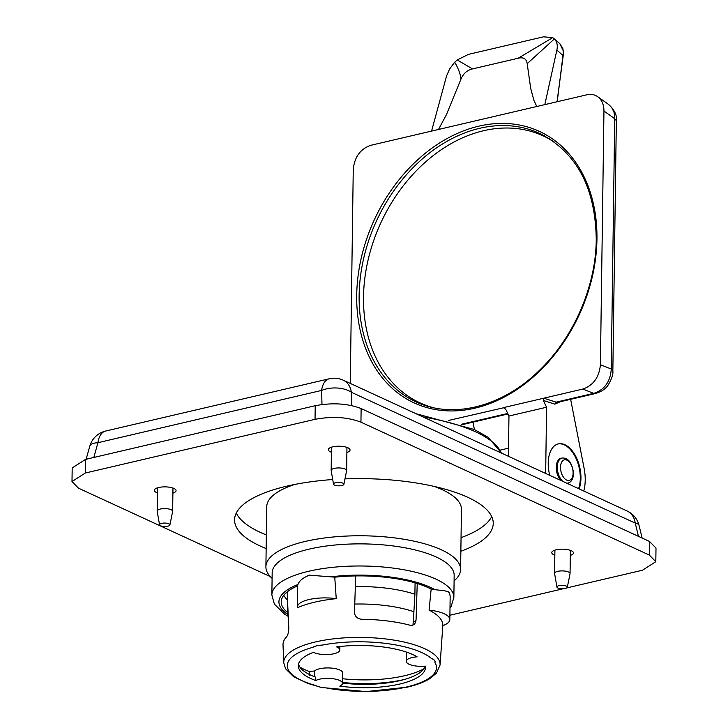 <?xml version="1.0" encoding="UTF-8"?>
<svg xmlns="http://www.w3.org/2000/svg" width="728" height="728" viewBox="0 0 728 728"><rect width="100%" height="100%" fill="white"/><g stroke="black" fill="none" stroke-linecap="round" stroke-linejoin="round"><path stroke-width="1.09" d="M570.315 555.409A10.856 3.604 -179.2 0 0 573.464 552.925A10.856 3.604 -179.2 0 0 571.334 550.732A10.856 3.604 -179.2 0 0 559.231 549.303A10.856 3.604 -179.2 0 0 551.751 552.625A10.856 3.604 -179.2 0 0 553.89 554.809A10.856 3.604 -179.2 0 0 554.836 555.191M508.153 456.174A34.644 19.574 -103.2 0 1 508.408 455.555M315.706 680.543A14.433 4.796 -179.2 0 1 339.667 680.462A14.433 4.796 -179.2 0 1 342.497 683.374A14.433 4.796 -179.2 0 1 339.767 686.131A63.582 21.121 -179.2 0 0 399.727 684.038A63.582 21.121 -179.2 0 0 425.452 667.485A63.582 21.121 -179.2 0 0 425.343 666.129A14.433 4.796 -179.2 0 1 409.063 664.245A14.433 4.796 -179.2 0 1 406.233 661.333A14.433 4.796 -179.2 0 1 417.135 656.838A63.582 21.121 -179.2 0 0 336.609 646.91A14.433 4.796 -179.2 0 1 336.973 647.065A14.433 4.796 -179.2 0 1 339.812 649.977A14.433 4.796 -179.2 0 1 329.866 654.39A14.433 4.796 -179.2 0 1 313.777 652.488A14.433 4.796 -179.2 0 1 313.431 652.324A63.582 21.121 -179.2 0 0 298.307 665.711A63.582 21.121 -179.2 0 0 315.706 680.543L315.752 677.167A63.582 21.121 0.8 0 1 310.847 675.165A63.582 21.121 0.8 0 1 298.535 664.027M354.764 604.058A73 24.252 0.8 0 1 413.904 611.72L412.985 625.079M355.328 586.613A75.184 24.97 0.8 0 1 414.905 594.257L413.904 611.72M342.497 683.374L342.651 672.918A14.433 4.796 -179.2 0 0 339.812 670.006A14.433 4.796 -179.2 0 0 326.035 667.949A14.433 4.796 -179.2 0 0 314.578 670.97L309.318 671.516A71.462 23.733 0.8 0 1 304.613 669.56A71.462 23.733 0.8 0 1 299.918 667.112M423.805 668.841A71.462 23.733 0.8 0 1 342.57 678.742M317.217 686.204L307.835 683.419L293.712 676.785L285.567 668.786L283.756 662.789L283.019 644.962A79.17 26.299 0.8 0 1 286.504 636.909C287.942 635.189 288.707 632.141 288.807 627.782L287.132 591.937A81.536 27.082 0.8 0 1 297.679 585.867A28.583 9.491 -179.2 0 1 297.679 585.767L297.388 606.997A28.583 9.491 -179.2 0 0 297.461 607.725A80.362 26.69 0.8 0 1 314.642 602.174A80.362 26.69 0.8 0 1 336.236 598.662A28.583 9.491 -179.2 0 0 297.388 606.997M559.04 585.658A5.196 1.729 0.8 0 1 566.302 586.104A5.196 1.729 0.8 0 1 567.312 587.259A5.196 1.729 0.8 0 1 565.219 588.506A5.196 1.729 0.8 0 1 559.923 588.615A5.196 1.729 0.8 0 1 556.938 587.114A5.196 1.729 0.8 0 1 559.04 585.658M404.368 679.479A71.253 23.669 0.8 0 1 342.515 682.455M432.268 658.795L431.367 658.449A14.433 4.796 -179.2 0 1 432.268 658.822A14.433 4.796 -179.2 0 1 435.098 661.734L434.689 660.396L432.268 658.795M309 549.158A91.009 30.23 0.8 0 1 404.295 547.665A91.009 30.23 0.8 0 1 454.172 575.393L453.863 597.506A91.009 30.23 0.8 0 0 403.985 569.778A91.009 30.23 0.8 0 0 308.69 571.271A91.009 30.23 0.8 0 0 271.863 594.967L272.172 572.854A91.009 30.23 0.8 0 1 309 549.158M272.099 578.351L271.981 578.25A97.361 32.341 0.8 0 1 265.902 566.775A97.361 32.341 0.8 0 1 305.305 541.423A97.361 32.341 0.8 0 1 407.252 539.83A97.361 32.341 0.8 0 1 460.606 569.496A97.361 32.341 0.8 0 1 454.208 580.789L454.09 580.889M336.236 598.662L334.753 577.204A81.536 27.082 0.8 0 1 355.683 575.921L354.49 612.43C354.936 616.662 357.43 618.946 361.943 619.273A79.17 26.299 0.8 0 1 409.919 625.197L412.175 625.307L414.123 624.415L415.497 622.577L416.052 620.029L417.235 583.51A81.536 27.082 0.8 0 1 431.167 589.098A28.583 9.491 -179.2 0 1 434.907 589.689L444.544 590.736L448.43 591.873L449.567 593.247L450.168 596.177L449.84 619.546A28.583 9.491 -179.2 0 0 444.226 613.777A28.583 9.491 -179.2 0 0 429.074 610.11A80.362 26.69 0.8 0 1 442.815 625.652A28.583 9.491 -179.2 0 0 449.84 619.546M312.612 647.383A14.433 4.796 -179.2 0 1 316.78 645.818A14.433 4.796 -179.2 0 1 322.641 645.035L316.789 645.636L312.612 647.383A74.602 24.779 0.8 0 0 315.679 685.485A14.433 4.796 -179.2 0 0 316.471 685.885A14.433 4.796 -179.2 0 0 326.099 687.905A74.602 24.779 0.8 0 0 406.288 687.068A74.602 24.779 0.8 0 0 434.916 662.471A14.433 4.796 -179.2 0 0 435.098 661.734M309.318 671.516L309.364 675.238M314.596 676.731L314.578 670.97M355.683 575.921A81.536 27.082 0.8 0 1 417.235 583.51M265.902 566.775L266.748 506.652A97.361 32.341 0.8 0 1 294.704 484.466M287.879 614.578A83.847 27.855 0.8 0 1 297.943 584.52C299.163 580.917 302.948 577.805 309.291 575.156L330.776 576.849A83.847 27.855 0.8 0 1 434.907 589.689M429.074 610.11L431.167 589.098M425.17 666.147A63.582 21.121 0.8 0 1 402.038 680.107A63.582 21.121 0.8 0 1 399.772 680.662A63.582 21.121 0.8 0 1 342.506 683.091M414.905 594.257L415.069 582.855M287.642 612.576A81.536 27.082 0.8 0 1 281.245 602.347A81.536 27.082 0.8 0 1 287.132 591.937M297.943 584.52A28.583 9.491 -179.2 0 0 297.679 585.767M334.753 577.204A28.583 9.491 -179.2 0 0 330.776 576.849M288.397 619.073L287.524 611.593A75.184 24.97 0.8 0 1 287.469 610.51A75.184 24.97 0.8 0 1 287.879 608.016M283.802 595.267A80.271 26.663 -179.2 0 0 287.505 599.954M556.938 587.114L554.6 573.518A7.735 2.566 0.8 0 1 554.581 573.364A7.735 2.566 0.8 0 1 557.712 571.344A7.735 2.566 0.8 0 1 568.541 572.017A7.735 2.566 0.8 0 1 570.06 573.573A7.735 2.566 0.8 0 1 570.042 573.737L567.312 587.259M335.608 482.7A5.196 1.729 0.8 0 1 342.879 483.146A5.196 1.729 0.8 0 1 343.889 484.302A5.196 1.729 0.8 0 1 341.796 485.549A5.196 1.729 0.8 0 1 336.5 485.658A5.196 1.729 0.8 0 1 333.515 484.156A5.196 1.729 0.8 0 1 335.608 482.7M161.625 523.359A5.196 1.729 0.8 0 1 168.896 523.805A5.196 1.729 0.8 0 1 169.906 524.961A5.196 1.729 0.8 0 1 167.813 526.207A5.196 1.729 0.8 0 1 162.517 526.317A5.196 1.729 0.8 0 1 159.532 524.815A5.196 1.729 0.8 0 1 161.625 523.359M333.515 484.156L331.167 470.561A7.735 2.566 0.8 0 1 331.158 470.397A7.735 2.566 0.8 0 1 334.289 468.386A7.735 2.566 0.8 0 1 345.108 469.05A7.735 2.566 0.8 0 1 346.628 470.616A7.735 2.566 0.8 0 1 346.61 470.77L343.889 484.302M159.532 524.815L157.184 511.22A7.735 2.566 0.8 0 1 157.175 511.056A7.735 2.566 0.8 0 1 160.306 509.045A7.735 2.566 0.8 0 1 171.126 509.718A7.735 2.566 0.8 0 1 172.645 511.274A7.735 2.566 0.8 0 1 172.636 511.438L169.906 524.961M236.3 513.031A129.347 42.961 -179.2 0 0 260.169 532.295A129.347 42.961 -179.2 0 0 266.348 534.934M461.051 537.655A129.347 42.961 -179.2 0 0 491.7 516.598M434.115 486.404A97.361 32.341 0.8 0 1 442.315 489.726A97.361 32.341 0.8 0 1 461.443 509.363L460.606 569.496M460.86 551.269A129.347 42.961 -179.2 0 0 493.247 523.432A129.347 42.961 -179.2 0 0 467.831 497.333A129.347 42.961 -179.2 0 0 344.981 478.878M332.714 479.534A129.347 42.961 -179.2 0 0 234.571 519.819A129.347 42.961 -179.2 0 0 259.978 545.909A129.347 42.961 -179.2 0 0 266.157 548.548M449.904 615.233L563.026 588.797M566.766 587.924L642.487 570.224L655.81 561.697L656.001 548.084L649.503 541.45L361.134 408.554L360.942 422.167L649.312 555.064L655.81 561.697M270.279 576.567L78.497 488.188L71.999 481.545L72.19 467.931L85.513 459.404L315.233 405.714L315.042 419.328C332.223 416.107 347.529 417.053 360.942 422.167M315.042 419.328L85.322 473.018L71.999 481.545M172.9 493.111A10.856 3.604 -179.2 0 0 176.058 490.627A10.856 3.604 -179.2 0 0 173.919 488.433A10.856 3.604 -179.2 0 0 161.825 487.005A10.856 3.604 -179.2 0 0 154.345 490.317A10.856 3.604 -179.2 0 0 156.475 492.51A10.856 3.604 -179.2 0 0 157.43 492.892M346.883 452.452A10.856 3.604 -179.2 0 0 350.041 449.959A10.856 3.604 -179.2 0 0 347.902 447.775A10.856 3.604 -179.2 0 0 335.799 446.346A10.856 3.604 -179.2 0 0 328.328 449.658A10.856 3.604 -179.2 0 0 330.457 451.851A10.856 3.604 -179.2 0 0 331.413 452.234M315.233 405.714C332.414 402.484 347.72 403.43 361.134 408.554M472.982 422.14L474.429 429.547M504.741 408.062L503.403 407.635L582.837 389.061C593.347 385.403 599.199 377.286 600.409 364.737L603.949 111.029C603.912 104.605 601.819 99.827 597.679 96.688C594.558 94.522 590.972 93.885 586.95 94.777L370.825 145.291C360.315 148.958 354.454 157.066 353.253 169.624L350.268 383.419M570.643 399.317L584.129 468.404A34.644 19.574 76.8 0 1 583.747 491.009M504.031 407.68L448.685 420.42M503.403 407.635L505.723 409.254L508.963 416.025L508.399 456.283M597.679 96.688L608.708 104.541L611.72 107.553L613.995 112.23L614.75 116.78L611.265 369.032C610.364 381.718 604.513 389.826 593.693 393.366L556.119 402.147L543.807 398.189L543.352 400.455L554.791 404.14L560.405 401.71M603.949 111.029L614.76 118.737L616.343 120.712C617.189 115.525 614.641 110.137 608.699 104.541M582.837 389.061L593.693 393.366L595.704 393.466L558.13 402.247L556.119 402.147L554.791 404.14M600.409 364.737L611.265 369.032L612.849 371.007L616.343 120.712M545.663 473.455L546.582 407.225L543.352 400.455M579.106 488.87A27.491 15.534 76.8 0 0 564.946 444.726A27.491 15.534 76.8 0 0 558.331 443.889A27.491 15.534 76.8 0 0 549.749 475.348M578.596 488.634A27.491 15.534 76.8 0 0 564.3 444.881A27.491 15.534 76.8 0 0 558.012 443.971M562.762 481.345A12.877 7.28 -103.2 0 1 557.293 467.03A12.877 7.28 -103.2 0 1 562.025 458.03L561.006 458.267A12.877 7.28 76.8 0 0 556.274 467.276A12.877 7.28 76.8 0 0 560.542 480.316M546.582 407.225L508.963 416.025M544.826 104.623L556.847 50.114C557.875 45.436 557.057 41.696 554.381 38.912L527.19 63.682C526.453 58.75 523.45 56.939 518.172 58.24L472.508 68.914C467.24 70.07 463.381 73.492 460.942 79.17C460.551 74.329 458.476 68.678 454.7 62.208L449.667 68.896L446.592 75.885L431.577 131.086M454.7 62.208L457.22 59.942L468.495 54.354L543.498 36.828L552.725 37.619L518.172 58.24M556.847 50.114L563.217 55.674L562.899 56.42L563.417 53.763L562.908 48.721L559.787 43.607M552.725 37.619L559.787 43.616L563.499 51.306L557.22 101.729M438.502 129.475L446.51 114.487L460.942 79.17M527.19 63.682L530.712 88.461L533.888 100.309L536.8 106.497M472.508 68.914L457.22 59.942M554.427 142.142A147.02 111.038 -65.3 0 0 543.17 135.872A147.02 111.038 -65.3 0 0 424.661 162.754A147.02 111.038 -65.3 0 0 363.518 297.006A147.02 111.038 -65.3 0 0 420.111 402.921A147.02 111.038 -65.3 0 0 432.186 407.398M321.985 404.513L321.603 390.426A21.594 12.203 -103.2 0 1 329.302 378.769A21.594 21.594 0 0 1 343.252 380.18L627.126 511.001A21.594 16.307 114.7 0 1 635.226 523.086L638.456 536.354M93.821 457.466L97.952 442.697L321.603 390.426A21.594 11.839 -1.6 0 1 351.351 392.265A21.594 16.307 -65.3 0 0 343.252 380.18M89.772 446.246A21.594 7.662 15.6 0 1 97.952 442.697A21.594 12.203 76.8 0 1 105.651 431.04A21.594 21.594 0 0 0 89.772 446.246L86.122 459.259M642.123 538.047L639.075 525.507A21.594 6.261 166.3 0 0 635.226 523.086L351.351 392.265L351.715 405.578M501.319 453.025A137.883 45.8 -179.2 0 0 475.575 431.831A137.883 45.8 -179.2 0 0 422.977 416.926M322.641 645.035A74.602 24.779 0.8 0 1 431.367 658.449M283.756 662.789A78.178 25.971 0.8 0 1 315.388 641.95A78.178 25.971 0.8 0 1 397.898 640.786A78.178 25.971 0.8 0 1 440.076 664.973L442.815 625.652M416.052 620.029L413.55 622.476M649.503 541.45L649.312 555.064M85.513 459.404L85.322 473.018M507.735 413.459L461.306 424.306M567.03 483.31L567.895 483.101A12.877 7.28 -103.2 0 1 566.83 483.21M573.109 473.027A10.565 5.97 -103.2 0 1 566.675 480.098A10.565 5.97 -103.2 0 1 560.524 467.23A10.565 5.97 -103.2 0 1 566.957 460.169A10.565 5.97 -103.2 0 1 573.109 473.027M563.217 55.674L557.029 101.774M596.951 239.103A149.504 112.922 114.7 0 1 474.856 408.181A149.504 112.922 114.7 0 1 356.711 295.25A149.504 112.922 114.7 0 1 478.796 126.172A149.504 112.922 114.7 0 1 596.951 239.103M416.016 401.865A147.775 111.612 114.7 0 1 359.132 295.404A147.775 111.612 114.7 0 1 479.807 128.283A147.775 111.612 114.7 0 1 539.712 133.442C576.649 152.352 595.495 187.724 596.25 239.558C595.923 286.332 573.755 337.446 539.566 370.224C502.502 406.843 452.761 419.437 416.016 401.865M420.884 403.922A147.775 111.612 114.7 0 1 414.186 399.899M537.027 133.333A147.775 111.612 114.7 0 1 544.444 135.808M508.508 448.175L500.236 450.113M639.075 525.507A21.594 21.594 0 0 0 627.126 511.001M450.004 608.199L451.096 606.597L453.863 597.506M105.651 431.04L329.302 378.769M416.016 413.713L474.292 429.484L488.124 437.3L501.565 453.135M323.751 687.696L366.12 691.6L407.152 687.177C416.462 685.003 423.987 682.172 429.72 678.696L436.463 673.154L440.076 664.973M287.469 610.51L287.596 601.81M554.909 550.131L554.581 573.364M331.477 447.174L331.158 470.397M157.503 487.833L157.175 511.056M507.971 413.968L462.28 424.642M595.704 393.466C601.81 391.482 605.987 388.615 608.235 384.857C611.766 378.942 613.304 374.329 612.849 371.007M567.895 483.101C571.298 482.209 573.191 479.006 573.564 473.5C572.163 462.826 568.322 457.675 562.025 458.03M549.576 138.821L543.17 135.872M426.508 405.869L420.111 402.921M172.973 488.051L172.645 511.274M406.233 661.333L406.361 652.06M346.956 447.392L346.628 470.616M339.812 649.977L339.858 646.519M570.379 550.35L570.06 573.573M288.07 616.252L284.612 614.186L274.374 604.122L271.863 594.967"/></g></svg>

